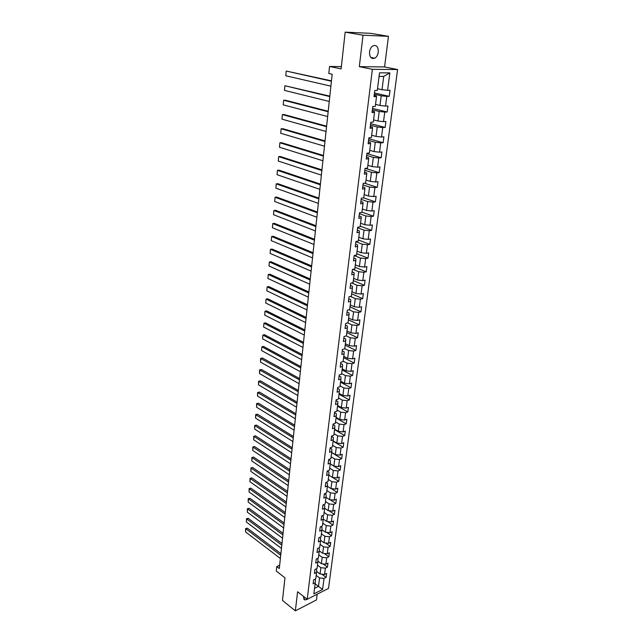 <?xml version="1.0" encoding="UTF-8"?>
<svg xmlns="http://www.w3.org/2000/svg" width="643" height="643" viewBox="0 0 643 643"><rect width="100%" height="100%" fill="white"/><g stroke="black" fill="none" stroke-linecap="round" stroke-linejoin="round"><path stroke-width="0.96" d="M369.524 51.898C369.484 57.155 371.236 59.26 374.781 58.216C376.669 57.05 377.835 55.025 378.285 52.131C378.349 46.835 376.581 44.721 372.988 45.798C371.115 46.979 369.966 49.013 369.524 51.898M303.705 596.551L303.536 597.395L304.935 599.975L307.217 599.3M388.468 36.33L370.633 33.323L345.17 32.15L363.022 35.22L359.324 66.663L372.377 69.323L397.591 69.54L384.562 66.936L388.468 36.33L363.022 35.22M372.377 69.323L307.209 599.3L328.501 588.409L397.591 69.54M307.209 599.3L297.596 591.753L295.346 610.85L316.46 599.935L317.2 594.188M295.346 610.85L282.47 600.449L284.962 577.848L276.289 571.072L276.763 566.587L279.303 568.557L332.166 74.234L328.806 73.503L329.554 66.462L341.111 68.897L345.17 32.15M354.156 255.528L353.481 260.897L355.868 260.447L354.791 268.967L352.42 269.441L351.753 274.746L354.124 274.264L353.063 282.679L350.7 283.177L350.041 288.426L352.404 287.911L351.359 296.23L349.004 296.761L348.353 301.937L350.708 301.398L349.671 309.613L347.324 310.175L346.681 315.295L349.028 314.724L348.008 322.842L345.669 323.429L345.034 328.485L347.373 327.89L346.36 335.919L344.029 336.53L343.402 341.529L345.733 340.903L344.728 348.836L342.414 349.479L341.795 354.422L344.109 353.771L343.121 361.607L340.814 362.274L340.203 367.153L342.51 366.478L341.529 374.234L339.231 374.925L338.628 379.748L340.927 379.048L339.954 386.708L337.663 387.424L337.069 392.198L339.359 391.466L338.403 399.046L336.12 399.785L335.533 404.503L337.808 403.748L336.868 411.239L334.593 412.002L334.014 416.664L336.281 415.892L335.349 423.295L333.082 424.083L332.511 428.696L334.77 427.892L333.846 435.215L331.595 436.026L331.024 440.584L333.267 439.764L332.359 447.006L330.116 447.833L329.554 452.342L331.788 451.507L330.888 458.66L328.653 459.512L328.099 463.973L330.325 463.113L329.433 470.194L327.215 471.062L326.66 475.474L328.878 474.59L328.002 481.591L325.784 482.491L325.237 486.847L327.448 485.947L326.58 492.868L324.369 493.784L323.831 498.1L326.033 497.176L325.173 504.024L322.971 504.956L322.44 509.224L324.635 508.283L323.783 515.059L321.596 516.016L321.066 520.235L323.252 519.271L322.408 525.974L320.23 526.947L319.708 531.118L321.878 530.137L321.042 536.776L318.872 537.765L318.357 541.896L320.527 540.9L319.7 547.458L317.538 548.463L317.023 552.554L319.185 551.533L318.365 558.028L316.211 559.056L315.705 563.099L317.859 562.062L317.047 568.484L314.901 569.529L314.403 573.532L316.549 572.479L315.745 578.837L313.607 579.898L313.109 583.852L315.247 582.791L313.848 593.899L322.601 589.446L324.032 578.403L326.122 577.358L326.636 573.435L324.546 574.472L325.366 568.163L327.464 567.134L327.986 563.172L325.888 564.192L326.716 557.811L328.822 556.798L329.345 552.795L327.239 553.8L328.075 547.354L330.189 546.357L330.719 542.314L328.605 543.303L329.457 536.784L331.571 535.812L332.109 531.721L329.988 532.693L330.848 526.103L332.978 525.146L333.516 521.015L331.386 521.963L332.254 515.308L334.384 514.368L334.939 510.196L332.793 511.129L333.669 504.401L335.815 503.477L336.369 499.257L334.223 500.174L335.107 493.374L337.262 492.466L337.824 488.206L335.662 489.098L336.562 482.226L338.724 481.342L339.287 477.026L337.125 477.902L338.025 470.949L340.195 470.089L340.766 465.733L338.596 466.585L339.512 459.56L341.69 458.716L342.269 454.312L340.083 455.14L341.007 448.042L343.201 447.215L343.78 442.762L341.594 443.574L342.526 436.388L344.72 435.592L345.315 431.083L343.113 431.879L344.061 424.613L346.264 423.833L346.866 419.276L344.656 420.048L345.613 412.702L347.823 411.946L348.434 407.34L346.215 408.088L347.18 400.661L349.406 399.922L350.017 395.268L347.791 395.992L348.763 388.476L350.998 387.769L351.617 383.059L349.382 383.758L350.371 376.155L352.613 375.472L353.24 370.706L350.99 371.381L351.994 363.697L354.245 363.038L354.88 358.215L352.621 358.866L353.634 351.086L355.892 350.451L356.535 345.58L354.269 346.199L355.298 338.339L357.564 337.728L358.207 332.793L355.941 333.395L356.978 325.438L359.252 324.852L359.911 319.86L357.629 320.431L358.673 312.385L360.964 311.831L361.623 306.775L359.333 307.322L360.393 299.18L362.692 298.649L363.359 293.538L361.061 294.052L362.138 285.814L364.444 285.315L365.12 280.139L362.805 280.629L363.898 272.286L366.213 271.82L366.896 266.588L364.581 267.046L365.674 258.599L368.005 258.164L368.696 252.868L366.365 253.294L367.483 244.75L369.813 244.34L370.521 238.979L368.182 239.373L369.307 230.724L371.654 230.347L372.361 224.921L370.014 225.283L371.156 216.53L373.511 216.185L374.234 210.695L371.871 211.025L373.028 202.159L375.391 201.854L376.123 196.292L373.752 196.589L374.917 187.611L377.296 187.338L378.036 181.712L375.657 181.969L376.838 172.887L379.225 172.645L379.973 166.947L377.586 167.172L378.783 157.969L381.178 157.768L381.934 151.997L379.531 152.182L380.744 142.867L383.148 142.706L383.919 136.855L381.508 137.007L382.738 127.571L385.157 127.443L385.929 121.527L383.509 121.64L384.755 112.083L387.182 111.995L387.97 105.999L385.535 106.071L386.797 96.394L389.232 96.346L390.028 90.269L387.592 90.301L389.859 72.884L379.515 72.836L377.296 90.446L374.789 90.478L374.017 96.651L376.517 96.603L375.287 106.384L372.787 106.465L372.032 112.549L374.523 112.461L373.302 122.122L370.818 122.234L370.063 128.246L372.546 128.118L371.349 137.65L368.873 137.803L368.126 143.743L370.601 143.574L369.412 152.986L366.952 153.179L366.221 159.038L368.672 158.829L367.507 168.128L365.055 168.353L364.332 174.14L366.775 173.899L365.618 183.078L363.182 183.343L362.467 189.058L364.902 188.777L363.761 197.835L361.326 198.14L360.627 203.783L363.054 203.469L361.921 212.415L359.501 212.753L358.802 218.331L361.221 217.977L360.104 226.818L357.701 227.188L357.01 232.694L359.413 232.308L358.312 241.037L355.917 241.446L355.233 246.88L357.629 246.462L356.543 255.086L354.156 255.528L360.474 258.036L359.397 266.475L355.322 264.82M376.517 96.603L376.356 95.879L374.178 95.381M374.322 94.208L381.227 95.791L379.989 105.468L375.536 104.407M386.797 96.394L381.227 95.791M385.535 106.071L379.989 105.468M374.523 112.461L374.371 111.657L372.209 111.126M372.369 109.808L379.225 111.48L377.996 121.037L373.583 119.911M384.755 112.083L379.225 111.48M383.509 121.64L377.996 121.037M372.546 128.118L372.41 127.226L370.264 126.663M370.448 125.208L377.24 126.976L376.034 136.412L371.654 135.231M382.738 127.571L377.24 126.976M381.508 137.007L376.034 136.412M370.601 143.574L370.472 142.601L368.343 142.007M368.543 140.415L375.287 142.272L374.089 151.595L369.741 150.349M380.744 142.867L375.287 142.272M379.531 152.182L374.089 151.595M368.672 158.829L368.568 157.784L366.454 157.165M366.671 155.429L373.35 157.382L372.176 166.585L367.86 165.283M378.783 157.969L373.35 157.382M377.586 167.172L372.176 166.585M366.775 173.899L366.679 172.774L364.581 172.123M364.814 170.258L371.445 172.3L370.28 181.39L366.004 180.032M376.838 172.887L371.445 172.3M375.657 181.969L370.28 181.39M364.902 188.777L364.814 187.571L362.732 186.896M362.982 184.911L369.556 187.033L368.407 196.011L364.171 194.596M374.917 187.611L369.556 187.033M373.752 196.589L368.407 196.011M363.054 203.469L362.974 202.191L360.908 201.492M361.173 199.378L367.7 201.581L366.566 210.446L362.355 208.983M373.028 202.159L367.7 201.581M371.871 211.025L366.566 210.446M361.221 217.977L361.157 216.635L359.107 215.903M359.389 213.669L365.859 215.952L364.742 224.712L360.562 223.201M371.156 216.53L365.859 215.952M370.014 225.283L364.742 224.712M359.413 232.308L359.357 230.893L357.331 230.146M357.621 227.791L364.042 230.154L362.933 238.802L358.794 237.243M369.307 230.724L364.042 230.154M368.182 239.373L362.933 238.802M357.629 246.462L357.58 244.983L355.571 244.203M355.876 241.736L362.25 244.179L361.157 252.723L357.042 251.116M367.483 244.75L362.25 244.179M366.365 253.294L361.157 252.723M355.868 260.447L355.828 258.904L353.835 258.1M365.674 258.599L360.474 258.036M364.581 267.046L359.397 266.475M354.124 274.264L354.1 272.648L352.115 271.828M352.935 269.337L358.73 271.724L357.661 280.067L353.61 278.363M363.898 272.286L358.73 271.724M362.805 280.629L357.661 280.067M352.404 287.911L352.388 286.239L350.419 285.396M351.665 282.976L356.994 285.251L355.941 293.497L351.922 291.745M362.138 285.814L356.994 285.251M361.061 294.052L355.941 293.497M350.708 301.398L350.7 299.662L348.747 298.794M350.371 296.455L355.29 298.617L354.245 306.767L350.258 304.975M360.393 299.18L355.29 298.617M359.333 307.322L354.245 306.767M349.028 314.724L349.028 312.932L347.091 312.04M349.061 309.765L353.594 311.831L352.565 319.884L348.61 318.044M358.673 312.385L353.594 311.831M357.629 320.431L352.565 319.884M347.373 327.89L347.373 326.041L345.452 325.133M347.726 322.915L351.93 324.884L350.909 332.841L346.979 330.968M356.978 325.438L351.93 324.884M355.941 333.395L350.909 332.841M345.733 340.903L345.741 338.998L343.836 338.065M346.36 335.895L350.274 337.792L349.27 345.661L345.371 343.74M355.298 338.339L350.274 337.792M354.269 346.199L349.27 345.661M344.109 353.771L344.134 351.801L342.237 350.853M344.761 348.61L348.643 350.548L347.646 358.32L343.78 356.367M353.634 351.086L348.643 350.548M352.621 358.866L347.646 358.32M342.51 366.478L342.534 364.46L340.661 363.496M343.177 361.181L347.035 363.158L346.047 370.842L342.205 368.849M351.994 363.697L347.035 363.158M350.99 371.381L346.047 370.842M340.927 379.048L340.959 376.975L339.094 375.994M341.61 373.607L345.436 375.616L344.463 383.22L340.653 381.186M350.371 376.155L345.436 375.616M349.382 383.758L344.463 383.22M339.359 391.466L339.408 389.353L337.551 388.348M340.059 385.896L343.86 387.946L342.896 395.453L339.118 393.387M348.763 388.476L343.86 387.946M347.791 395.992L342.896 395.453M337.808 403.748L337.864 401.578L336.024 400.557M338.531 398.041L342.301 400.123L341.353 407.558L337.591 405.452M347.18 400.661L342.301 400.123M346.215 408.088L341.353 407.558M336.281 415.892L336.345 413.674L334.513 412.637M337.012 410.057L340.758 412.171L339.825 419.517L336.088 417.379M345.613 412.702L340.758 412.171M344.656 420.048L339.825 419.517M334.77 427.892L334.834 425.634L333.026 424.573M335.517 421.937L339.239 424.091L338.306 431.349L334.601 429.178M344.061 424.613L339.239 424.091M343.113 431.879L338.306 431.349M333.267 439.764L333.347 437.457L331.547 436.38M334.038 433.687L337.728 435.866L336.811 443.051L333.13 440.849M342.526 436.388L337.728 435.866M341.594 443.574L336.811 443.051M331.788 451.507L331.876 449.152L330.084 448.058M332.576 445.302L336.241 447.52L335.333 454.625L331.684 452.391M341.007 448.042L336.241 447.52M340.083 455.14L335.333 454.625M330.325 463.113L330.422 460.709L328.645 459.608M331.121 456.795L334.77 459.038L333.87 466.071L330.245 463.804M339.512 459.56L334.77 459.038M338.596 466.585L333.87 466.071M328.878 474.59L328.975 472.147L327.247 471.054M329.69 468.16L333.307 470.435L332.423 477.387L328.822 475.089M338.025 470.949L333.307 470.435M337.125 477.902L332.423 477.387M327.448 485.947L327.552 483.464L325.945 482.419M328.276 479.405L331.868 481.711L330.984 488.584L327.408 486.261M336.562 482.226L331.868 481.711M335.662 489.098L330.984 488.584M326.033 497.176L326.146 494.652L324.651 493.671M326.877 490.521L330.438 492.86L329.57 499.667L326.017 497.312M335.107 493.374L330.438 492.86M334.223 500.174L329.57 499.667M324.635 508.283L324.747 505.72L323.373 504.795M325.487 501.524L329.031 503.895L328.171 510.622L324.635 508.235M333.669 504.401L329.031 503.895M332.793 511.129L328.171 510.622M323.252 519.271L323.373 516.675L322.095 515.799M324.112 512.415L327.633 514.81L326.781 521.465L323.26 519.046M332.254 515.308L327.633 514.81M331.386 521.963L326.781 521.465M321.878 530.137L322.006 527.501L320.825 526.681M322.762 523.185L326.25 525.604L325.414 532.187L321.902 529.736M330.848 526.103L326.25 525.604M329.988 532.693L325.414 532.187M320.527 540.9L320.656 538.223L319.571 537.452M321.412 533.843L324.884 536.286L324.056 542.805L320.552 540.313M329.457 536.784L324.884 536.286M328.605 543.303L324.056 542.805M319.185 551.533L319.322 548.825L318.317 548.101M320.085 544.388L323.533 546.855L322.706 553.31L319.225 550.786M328.075 547.354L323.533 546.855M327.239 553.8L322.706 553.31M317.859 562.062L318.004 559.322L317.079 558.638M318.767 554.821L322.199 557.32L321.379 563.702L317.907 561.146M326.716 557.811L322.199 557.32M325.888 564.192L321.379 563.702M316.549 572.479L316.694 569.706L315.85 569.071M317.473 565.149L320.873 567.673L320.061 573.982L316.605 571.394M325.366 568.163L320.873 567.673M324.546 574.472L320.061 573.982M315.247 582.791L315.4 579.978L314.628 579.391M316.179 575.364L319.563 577.912L318.478 586.368L315.118 583.804M324.032 578.403L319.563 577.912M322.601 589.446L318.478 586.368L314.548 588.353M341.369 66.591L329.554 66.462M279.657 565.237L276.763 566.587M377.513 88.694L382.006 89.698L383.71 76.396L379.065 76.388M389.859 72.884L383.71 76.396M387.592 90.301L382.006 89.698M326.122 577.358L321.87 574.183M327.464 567.134L323.043 563.879M328.822 556.798L324.217 553.47M330.189 546.357L325.398 542.949M331.571 535.812L326.58 532.316M332.978 525.146L327.769 521.569M334.384 514.368L328.967 510.711M335.815 503.477L330.156 499.732M337.262 492.466L331.354 488.624M338.724 481.342L332.552 477.403M340.195 470.089L330.237 463.86M341.69 458.716L331.659 452.568M343.201 447.215L333.098 441.162M344.72 435.592L334.553 429.62M346.264 423.833L336.016 417.958M347.823 411.946L337.503 406.159M349.406 399.922L339.006 394.239M350.998 387.769L340.525 382.175M352.613 375.472L342.068 369.982M354.245 363.038L343.619 357.645M355.892 350.451L345.195 345.17M357.564 337.728L346.778 332.56M359.252 324.852L348.393 319.796M360.964 311.831L350.017 306.88M362.692 298.649L351.665 293.819M364.444 285.315L353.329 280.605M366.213 271.82L355.016 267.239M368.005 258.164L356.72 253.704M369.813 244.34L358.44 240.016M371.654 230.347L360.193 226.159M373.511 216.185L361.961 212.134M375.391 201.854L363.52 197.867M377.296 187.338L364.412 183.207M379.225 172.645L365.152 168.345M381.178 157.768L366.896 153.621M383.148 142.706L368.752 138.751M385.157 127.443L370.633 123.681M387.182 111.995L372.546 108.434M389.232 96.346L374.475 92.986M359.324 66.663L384.562 66.936M280.38 558.502L245.546 531.898L245.819 528.755L247.274 528.152L245.602 528.578L280.726 555.279M280.903 553.639L247.274 528.152M245.546 531.898L245.602 528.578M281.457 548.407L246.414 522.06L246.687 518.893L248.15 518.298L246.47 518.724L281.811 545.151M281.98 543.528L248.15 518.298M246.414 522.06L246.47 518.724M282.55 538.207L247.29 512.133L247.571 508.926L249.034 508.34L247.346 508.782L282.904 534.92M283.073 533.32L249.034 508.34M247.29 512.133L247.346 508.782M283.651 527.911L248.174 502.103L248.455 498.864L249.926 498.293L248.23 498.727L284.005 524.584M284.174 523.008L249.926 498.293M248.174 502.103L248.23 498.727M284.769 517.502L249.066 491.975L249.355 488.704L250.826 488.141L249.13 488.584L285.122 514.143M285.291 512.584L250.826 488.141M249.066 491.975L249.13 488.584M285.894 506.981L249.966 481.744L250.256 478.44L251.743 477.894L250.031 478.336L286.256 503.59M286.416 502.054L251.743 477.894M249.966 481.744L250.031 478.336M287.027 496.356L250.883 471.415L251.172 468.08L252.659 467.541L250.939 467.983L287.397 492.932M287.558 491.421L252.659 467.541M250.883 471.415L250.939 467.983M288.177 485.626L251.799 460.975L252.096 457.607L253.591 457.085L251.863 457.527L288.546 482.154M288.707 480.667L253.591 457.085M251.799 460.975L251.863 457.527M289.334 474.775L252.731 450.438L253.029 447.03L254.532 446.515L252.795 446.965L289.712 471.271M289.864 469.808L254.532 446.515M252.731 450.438L252.795 446.965M290.507 463.804L253.672 439.788L253.977 436.348L255.48 435.85L253.736 436.3L290.885 460.267M291.038 458.829L255.48 435.85M253.672 439.788L253.736 436.3M291.689 452.728L254.62 429.026L254.925 425.553L256.436 425.063L254.684 425.521L292.075 449.152M292.227 447.737L256.436 425.063M254.62 429.026L254.684 425.521M292.886 441.524L255.576 418.159L255.89 414.655L257.409 414.172L255.641 414.631L293.28 437.907M293.425 436.525L257.409 414.172M255.576 418.159L255.641 414.631M294.1 430.207L256.549 407.18L256.862 403.635L258.382 403.177L256.613 403.627L294.494 426.55M294.639 425.192L258.382 403.177M256.549 407.18L256.613 403.627M295.322 418.762L257.53 396.088L257.843 392.503L259.37 392.053L257.594 392.511L295.724 415.073M295.86 413.738L259.37 392.053M257.53 396.088L257.594 392.511M296.56 407.196L258.518 384.876L258.832 381.259L260.375 380.825L258.582 381.283L296.962 403.458M297.098 402.156L260.375 380.825M258.518 384.876L258.582 381.283M297.813 395.501L259.515 373.551L259.836 369.894L261.38 369.476L259.579 369.934L298.215 391.724M298.352 390.446L261.38 369.476M259.515 373.551L259.579 369.934M299.075 383.678L260.528 362.105L260.849 358.408L262.4 357.998L260.592 358.464L299.485 379.86M299.622 378.614L262.4 357.998M260.528 362.105L260.592 358.464M300.353 371.726L261.548 350.539L261.878 346.802L263.429 346.408L300.9 366.647M300.771 367.868L261.878 346.802L261.548 350.539M301.647 359.638L262.577 338.845L262.907 335.075L264.474 334.698L302.194 354.55M302.065 355.74L262.907 335.075L262.577 338.845M302.957 347.421L263.622 327.03L263.951 323.212L265.527 322.85L303.504 342.317M303.375 343.475L263.951 323.212L263.622 327.03M304.276 335.059L264.675 315.086L265.012 311.228L266.588 310.882L304.822 329.947M304.702 331.073L265.012 311.228L264.675 315.086M305.61 322.561L265.736 303.014L266.081 299.116L267.665 298.786L306.164 317.433M306.044 318.526L266.081 299.116L265.736 303.014M306.968 309.918L266.813 290.813L267.158 286.874L268.75 286.553L307.515 304.782M307.402 305.843L267.158 286.874L266.813 290.813M308.335 297.138L267.906 278.475L268.252 274.489L269.851 274.191L308.881 291.986M308.777 293.007L268.252 274.489L267.906 278.475M309.717 284.206L269.007 266.001L269.361 261.974L270.968 261.693L310.264 279.038M310.159 280.026L269.361 261.974L269.007 266.001M311.116 271.121L270.116 253.39L270.478 249.315L272.085 249.058L311.67 265.945M311.566 266.901L270.478 249.315L270.116 253.39M312.53 257.891L271.242 240.635L271.603 236.52L273.227 236.278L313.085 252.699M312.988 253.615L271.603 236.52L271.242 240.635M313.961 244.501L272.383 227.743L272.745 223.579L274.376 223.354L314.515 239.3M314.427 240.177L272.745 223.579L272.383 227.743M315.408 230.958L273.532 214.706L273.902 210.494L275.534 210.285L315.97 225.741M315.874 226.577L273.902 210.494L273.532 214.706M316.878 217.246L274.69 201.516L275.067 197.264L276.707 197.071L317.433 212.021M317.353 212.817L275.067 197.264L274.69 201.516M318.357 203.381L275.871 188.182L276.249 183.874L277.897 183.705L318.92 198.14M318.84 198.896L276.249 183.874L275.871 188.182M319.86 189.339L277.061 174.695L277.446 170.339L279.102 170.186L320.423 184.099M320.343 184.806L277.446 170.339L277.061 174.695M321.379 175.137L278.266 161.047L278.652 156.643L280.316 156.514L321.942 169.881M321.87 170.548L278.652 156.643L278.266 161.047M322.915 160.758L279.48 147.247L279.874 142.786L281.546 142.682L323.477 155.493M323.413 156.112L279.874 142.786L279.48 147.247M324.474 146.21L280.718 133.286L281.112 128.777L282.791 128.688L325.036 140.921M324.972 141.5L281.112 128.777L280.718 133.286M326.049 131.477L281.964 119.156L282.365 114.591L284.053 114.534L326.612 126.181M326.556 126.711L282.365 114.591L281.964 119.156M327.641 116.56L283.217 104.865L283.627 100.244L285.323 100.212L328.211 111.255M328.155 111.745L283.627 100.244L283.217 104.865M329.256 101.465L284.495 90.406L284.913 85.728L329.827 96.145M329.779 96.587L284.913 85.728L284.495 90.406M330.896 86.17L285.789 75.77L286.207 71.043L331.458 80.849M331.418 81.235L286.207 71.043L285.789 75.77M370.778 57.444L374.781 58.216M303.705 599.011L304.935 599.975"/></g></svg>
